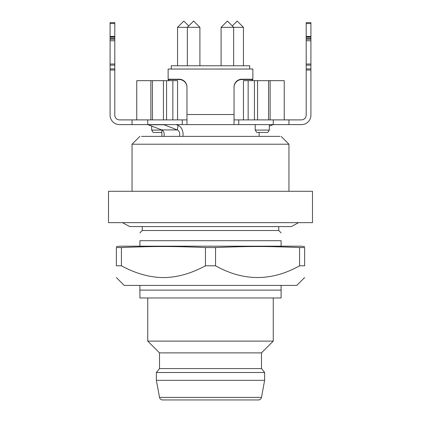 <?xml version="1.0" encoding="UTF-8"?>
<svg xmlns="http://www.w3.org/2000/svg" width="421" height="421" viewBox="0 0 421 421"><rect width="100%" height="100%" fill="white"/><g stroke="black" fill="none" stroke-linecap="round" stroke-linejoin="round"><path stroke-width="0.63" d="M254.431 80.669L254.431 119.896L257.568 119.896L257.568 80.669L248.153 80.669L248.153 119.896L254.431 119.896L238.739 119.896L238.739 124.6L301.499 124.6A9.415 9.415 0 0 0 310.914 115.186L310.914 68.918L306.204 68.918L306.204 38.311L310.914 38.311L310.914 22.618L306.204 22.618L306.204 38.311M238.739 124.6L182.261 124.6L182.261 119.896L186.966 119.896M110.086 70.028L114.796 70.028L114.796 68.918L110.086 68.918L110.086 115.186A9.415 9.415 0 0 0 119.501 124.6L182.261 124.6M187.871 124.6L234.034 124.6L234.034 114.528L186.966 114.528L186.966 87.036A7.846 7.825 -0 0 0 179.12 79.211L179.12 79.543A7.846 7.825 180 0 1 186.966 87.368M310.914 70.028L306.204 70.028L306.204 115.186C305.92 118.048 304.351 119.617 301.499 119.896L288.948 119.896L288.948 124.6M288.948 119.896L270.119 119.896L270.119 80.669L257.568 80.669M234.034 119.896L238.739 119.896M186.966 124.6L186.966 114.528M182.261 119.896L166.569 119.896L172.847 119.896L172.847 80.669L177.551 80.669L177.551 119.896M172.847 80.669L150.881 80.669L150.881 119.896L132.052 119.896L132.052 124.6M132.052 119.896L119.501 119.896A4.705 4.705 0 0 1 114.796 115.186L114.796 70.028M147.266 124.6A4.705 3.326 -90 0 1 148.124 124.758L161.743 129.921A4.705 3.326 -90 0 1 164.001 136.12M162.795 124.6A4.705 3.326 -90 0 1 163.658 124.758L148.124 124.758M273.734 124.6A4.705 3.326 90 0 0 272.876 124.758L272.845 124.6M310.914 38.311L310.914 39.258L306.204 39.258M306.204 40.774L310.914 40.774L310.914 39.258M310.914 40.774L310.914 64.024L306.204 64.024M306.204 65.134L310.914 65.134L310.914 64.024M310.914 65.134L310.914 68.918M234.034 87.368A7.846 7.825 -0 0 1 241.88 79.543L241.88 79.211A7.846 7.825 -0 0 0 234.034 87.036L234.034 114.528M241.88 79.211L252.863 79.211L252.863 69.039L168.137 69.039L168.137 79.211L179.12 79.211M110.086 68.918L110.086 65.134L114.796 65.134L114.796 68.918M110.086 36.438L114.796 36.438L114.796 22.618L110.086 22.618L110.086 65.134M161.743 129.921L177.278 129.921L163.685 124.6M269.335 126.1L272.876 124.758M306.204 70.028L306.204 68.918M241.88 79.543L252.863 79.543L252.863 79.211M168.137 79.211L168.137 79.543L179.12 79.543M114.796 65.134L114.796 38.311L110.086 38.311M114.796 36.438L114.796 38.311M182.967 136.12A9.415 6.657 90 0 0 178.141 125.374L176.094 124.6M178.141 125.374L177.278 129.921A4.705 3.326 -90 0 1 179.53 136.12M279.449 136.367L141.551 136.367M210.5 136.367L279.897 136.367L210.5 136.367M281.102 136.367L288.948 144.214L132.052 144.214L132.052 191.281M281.102 246.196L281.102 240.701C281.102 230.098 281.102 230.098 281.102 240.701C281.102 230.098 281.102 230.098 281.102 240.701L139.898 240.701C139.898 230.282 139.898 230.282 139.898 240.701C139.898 230.282 139.898 230.282 139.898 240.701L139.898 246.196M298.531 222.662L291.3 226.582L278.749 226.582L278.749 230.503L142.251 230.503L139.898 232.855M116.364 246.538L120.285 246.196L300.715 246.196L304.636 246.538M116.364 247.564C116.364 246.174 116.364 246.174 116.364 247.564C116.364 246.174 116.364 246.174 116.364 247.564L116.364 265.804C116.364 281.428 116.364 281.428 116.364 265.804C116.364 281.428 116.364 281.428 116.364 265.804L121.416 265.804C135.746 273.561 149.755 277.486 163.432 277.571C177.109 277.486 191.118 273.561 205.448 265.804L205.448 247.564C189.792 246.853 175.783 246.511 163.432 246.538C151.076 246.511 137.072 246.853 121.416 247.564L116.364 247.564M215.547 247.564L215.547 265.804C243.559 281.433 271.571 281.433 299.589 265.804L304.636 265.804C304.636 281.433 304.636 281.433 304.636 265.804C304.636 281.433 304.636 281.433 304.636 265.804L304.636 247.564C304.636 246.174 304.636 246.174 304.636 247.564C304.636 246.174 304.636 246.174 304.636 247.564L299.589 247.564C267.172 246.174 248.043 246.174 215.547 247.564L205.448 247.564M121.416 247.564L121.416 265.804M215.547 265.804L205.448 265.804M299.589 247.564L299.589 265.804M116.364 277.571L124.206 285.417L296.794 285.417L304.636 277.576M139.898 285.417L139.898 297.968L281.102 297.968L281.102 285.417M281.102 290.122L139.898 290.122M273.255 297.968L273.255 341.115L147.745 341.115L147.745 297.968M147.745 341.115L159.512 352.882L261.488 352.882L273.255 341.115M261.488 352.882L261.488 368.57L159.512 368.57L156.37 372.496L156.37 380.337L264.63 380.337L264.63 372.496L156.37 372.496M261.488 397.382A3.136 3.136 0 0 1 258.405 399.95L162.595 399.95A3.136 3.136 0 0 1 159.512 397.382L261.488 397.382L264.63 380.337M312.482 222.662L108.518 222.662L108.518 191.281L312.482 191.281L312.482 222.662M256.784 132.447L267.767 132.447L269.335 130.089L255.215 130.089L256.784 132.447M255.215 124.6L255.215 130.089M269.335 124.6L269.335 130.089M257.568 119.896L270.119 119.896M284.238 119.896L284.238 80.669L270.119 80.669M248.153 80.669L243.449 80.669L243.449 119.896M251.732 79.543L252.863 80.669L251.732 79.543M249.721 69.039L249.721 65.765L171.279 65.765L171.279 69.039M168.137 80.669L169.268 79.543L168.137 80.669M161.864 136.12L161.864 129.968M259.136 136.12L259.136 132.447M150.881 119.896L166.569 119.896L166.569 80.669M163.432 80.669L163.432 119.896M150.881 80.669L136.762 80.669L136.762 119.896M232.271 25.955L237.17 21.05L243.449 27.328L221.088 27.328L221.088 65.765M221.088 27.328L227.366 21.05L233.644 27.328L233.644 65.765M188.729 25.955L183.83 21.05L177.551 27.328L187.356 27.328L193.634 21.05L199.912 27.328L187.356 27.328L187.356 65.765M199.912 27.328L199.912 65.765M177.551 27.328L177.551 65.765M243.449 27.328L243.449 65.765M151.665 126.1L151.665 130.089L161.864 130.089M161.864 132.447L153.233 132.447L151.665 130.089M273.255 119.896L273.255 124.6M147.745 124.6L147.745 119.896M310.914 23.55L306.204 23.55M310.914 36.438L306.204 36.438M306.204 37.074L310.914 37.074M110.086 64.024L114.796 64.024M110.086 40.774L114.796 40.774M110.086 39.258L114.796 39.258M110.086 37.074L114.796 37.074M110.086 23.55L114.796 23.55M268.551 80.669L268.551 119.896M152.449 119.896L152.449 80.669M139.898 136.367L132.052 144.214M288.948 144.214L288.948 191.281M278.749 230.503L281.102 232.86M291.3 226.582L129.7 226.582L142.251 226.582L142.251 230.503M159.512 352.882L159.512 368.57M261.488 368.57L264.63 372.496M159.512 397.382L156.37 380.337M122.469 222.662L129.7 226.582"/></g></svg>
